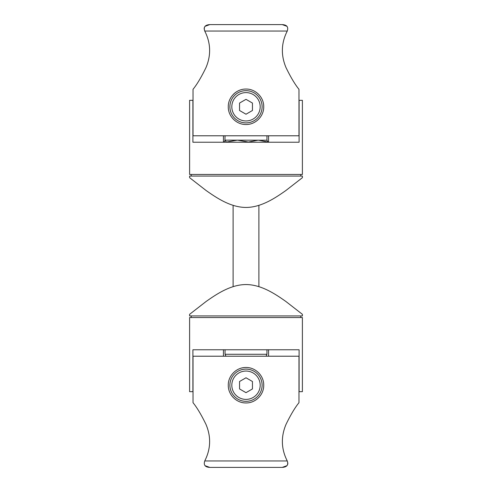 <?xml version="1.0" encoding="UTF-8"?>
<svg xmlns="http://www.w3.org/2000/svg" width="492" height="492" viewBox="0 0 492 492"><rect width="100%" height="100%" fill="white"/><g stroke="black" fill="none" stroke-linecap="round" stroke-linejoin="round"><path stroke-width="0.74" d="M299.093 391.669L299.093 349.769L192.907 349.769L192.907 391.669L189.605 391.669L189.605 317.543L302.395 317.543L302.395 391.669L298.976 391.669M223.442 349.769L223.442 356.214M268.558 349.769L268.558 356.214M287.039 465.647L282.217 467.4C286.916 467.099 288.595 464.946 287.26 460.955C281.196 449.03 280.778 436.853 286.006 424.424C290.667 414.824 294.991 407.573 298.976 402.684C294.991 407.573 290.667 414.824 286.006 424.424C280.778 436.853 281.196 449.03 287.26 460.955L287.838 463.206M287.826 463.605L287.512 464.878M287.26 460.955L204.74 460.955C210.804 449.03 211.222 436.853 205.994 424.424C201.333 414.824 197.009 407.573 193.024 402.684C197.009 407.573 201.333 414.824 205.994 424.424C211.222 436.853 210.804 449.03 204.74 460.955C203.424 465.008 205.102 467.154 209.783 467.4L282.217 467.4L209.783 467.4L204.98 465.666M298.976 402.684L298.976 356.214L193.024 356.214L193.024 402.684M246 367.493C255.52 367.296 263.927 375.703 263.724 385.224C263.927 394.738 255.52 403.145 246 402.948C236.48 403.145 228.073 394.738 228.276 385.224C228.073 375.703 236.48 367.296 246 367.493M262.113 385.224A16.113 16.113 0 0 0 246 369.105A16.113 16.113 0 0 0 229.887 385.224A16.113 16.113 0 0 0 246 401.337A16.113 16.113 0 0 0 262.113 385.224M252.445 381.497L252.445 388.944L246 392.665L239.555 388.944L239.555 381.497L246 377.776L252.445 381.497M192.907 100.331L192.907 142.231L299.093 142.231L299.093 100.331L302.395 100.331L302.395 174.457L189.605 174.457L189.605 100.331L193.024 100.331M268.558 142.231L268.558 135.786M223.442 142.231L223.442 135.786M204.961 26.353L209.783 24.6C205.084 24.901 203.405 27.054 204.74 31.045C210.804 42.97 211.222 55.147 205.994 67.576C201.333 77.176 197.009 84.427 193.024 89.316C197.009 84.427 201.333 77.176 205.994 67.576C211.222 55.147 210.804 42.97 204.74 31.045L204.162 28.794M204.174 28.395L204.487 27.122M204.74 31.045L287.26 31.045C281.196 42.97 280.778 55.147 286.006 67.576C290.667 77.176 294.991 84.427 298.976 89.316C294.991 84.427 290.667 77.176 286.006 67.576C280.778 55.147 281.196 42.97 287.26 31.045C288.576 26.992 286.897 24.846 282.217 24.6L209.783 24.6L282.217 24.6L287.02 26.334M193.024 89.316L193.024 135.786L298.976 135.786L298.976 89.316M239.198 90.411A17.724 17.724 0 0 0 233.466 94.243M246 124.507C236.48 124.704 228.073 116.296 228.276 106.776C228.073 97.262 236.48 88.855 246 89.052C255.52 88.855 263.927 97.262 263.724 106.776C263.927 116.296 255.52 124.704 246 124.507M229.887 106.776A16.113 16.113 0 0 0 246 122.895A16.113 16.113 0 0 0 262.113 106.776A16.113 16.113 0 0 0 246 90.663A16.113 16.113 0 0 0 229.887 106.776M239.555 110.503L239.555 103.056L246 99.335L252.445 103.056L252.445 110.503L246 114.224L239.555 110.503M267.058 140.226L237.408 140.165L226.382 142.034L224.942 140.226L225.053 135.786M266.842 140.165L268.06 142.034L258.251 140.165L248.442 142.034L237.408 140.165L225.158 140.165L223.94 142.231M191.216 317.543L191.216 315.932M189.605 315.932L302.395 315.932L302.395 314.32L285.877 301.473C276.018 294.56 261.609 284.567 246 284.56C230.391 284.567 215.982 294.56 206.123 301.473L189.605 314.32L189.605 315.932M191.216 174.457L191.216 176.068M302.395 176.068L189.605 176.068L189.605 177.68L206.123 190.527C215.982 197.44 230.391 207.433 246 207.44C261.609 207.433 276.018 197.44 285.877 190.527L302.395 177.68L302.395 176.068M246 399.399A14.182 14.182 0 0 1 231.818 385.224A14.182 14.182 0 0 1 246 371.042A14.182 14.182 0 0 1 260.182 385.224A14.182 14.182 0 0 1 246 399.399M246 92.601A14.182 14.182 0 0 1 260.182 106.776A14.182 14.182 0 0 1 246 120.958A14.182 14.182 0 0 1 231.818 106.776A14.182 14.182 0 0 1 246 92.601M266.074 356.214L266.947 354.283L225.053 354.283L225.926 356.214M266.947 140.165L266.947 135.786M258.89 286.664L258.89 205.336M233.11 286.664L233.11 205.336M266.947 354.283L266.947 349.769M225.053 354.283L225.053 349.769M300.784 317.543L300.784 315.932M300.784 174.457L300.784 176.068"/></g></svg>
